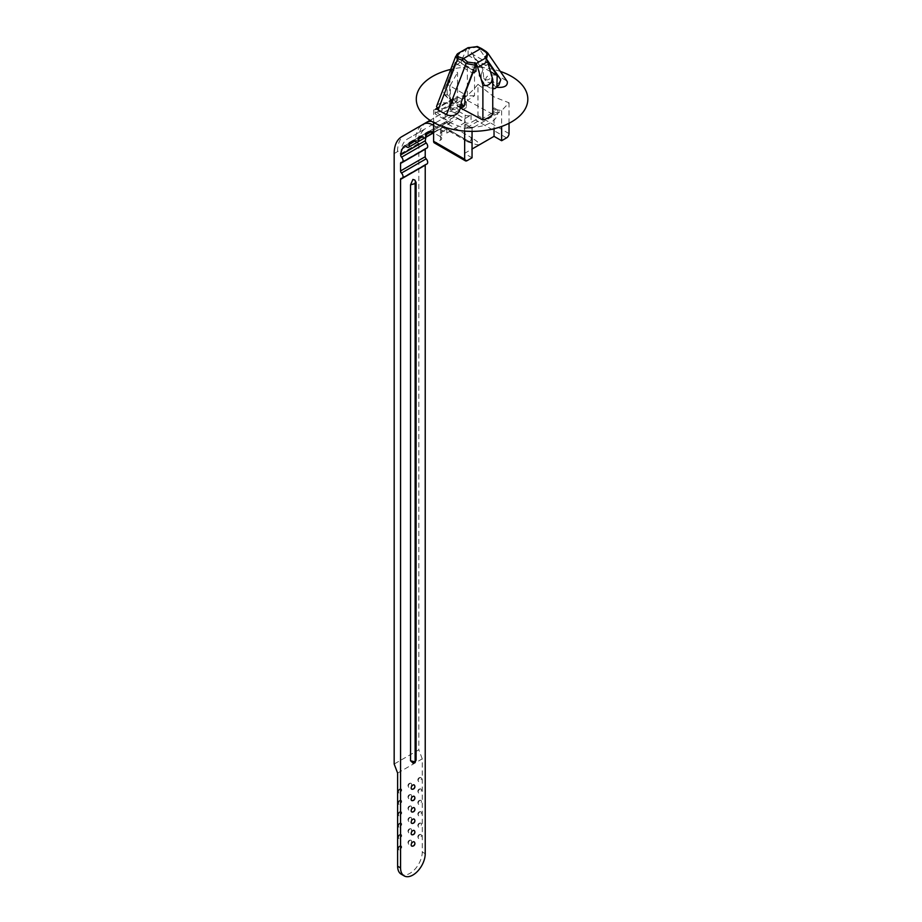 <?xml version="1.0" encoding="UTF-8"?>
<svg xmlns="http://www.w3.org/2000/svg" width="922" height="922" viewBox="0 0 922 922"><rect width="100%" height="100%" fill="white"/><g stroke="black" fill="none" stroke-linecap="round" stroke-linejoin="round"><path stroke-width="0.69" stroke-dasharray="4.61 3.46" d="M457.865 110.894L454.511 112.83L464.757 118.742L471.073 115.1A4.184 2.42 180 0 1 465.161 115.1L457.865 110.894A19.523 11.271 -120 0 0 448.104 109.925L426.471 122.419A36.949 21.333 -120 0 0 418.819 139.337L418.819 749.805L394.167 764.038M466.394 101.869L466.394 107.563L456.528 101.869L456.033 97.605A2.086 1.21 60 0 1 456.471 96.649A2.086 1.21 60 0 1 457.519 96.741L466.394 101.869L445.188 114.109L436.313 108.98A2.086 1.21 -120 0 0 435.276 108.877A2.086 1.21 -120 0 0 434.838 109.833L435.334 114.109L445.188 119.802L445.188 114.109M436.555 106.479C438.227 101.19 452.829 101.904 450.478 107.159L450.109 107.851C456.136 107.148 459.052 108.531 458.856 112M496.923 87.325L493.915 85.492L494.008 82.507C490.066 83.211 487.242 82.588 485.537 80.652C485.687 75.546 489.72 73.864 497.603 75.592L478.022 46.941L481.849 48.843L486.401 51.782L507.296 81.585M505.982 80.433L497.603 75.592M450.109 107.851L453.336 99.403C457.393 103.863 460.17 105.615 461.657 104.67M460.689 107.194L458.764 106.284L463.397 106.791M453.336 99.403L453.278 99.83C450.754 100.417 447.458 97.893 443.367 92.258L445.119 95.508L453.808 103.425L458.764 106.284M445.119 95.508L447.239 94.275L453.808 103.425M447.239 94.275L446.916 84.086L464.665 94.332M446.916 84.086L455.007 62.903L472.756 73.149M458.015 54.075A2.086 1.21 -120 0 0 457.589 55.02L455.641 56.507M494.008 82.507L490.781 77.782L492.118 82.865C495.356 86.08 498.237 85.008 500.75 79.615M495.944 88.005L490.308 88.074L492.751 88.938M489.109 63.71L471.361 53.464L479.452 65.301L479.129 75.869L481.249 74.647L483.013 69.369L483.739 78.024C485.882 80.617 488.234 80.537 490.781 77.782M490.481 71.662L479.452 65.301M490.308 88.074L485.352 85.216L479.129 75.869M485.352 85.216C482.252 83.095 480.881 79.569 481.249 74.647M478.022 46.941L468.779 48.566A2.086 1.21 60 0 1 468.952 47.863M455.007 62.903L458.257 61.025L458.257 54.64A2.086 1.21 60 0 1 458.407 53.972M476.006 71.271L458.257 61.025M451.503 67.341L451.503 69.081L457.519 72.55L457.519 106.111L460.401 107.943M451.503 69.081L449.74 79.765L450.362 85.216L457.519 72.55M484.765 56.91A2.086 1.21 60 0 1 485.859 59.192L485.859 65.577L488.291 64.183M485.859 65.577L468.111 55.332L471.361 53.464M468.111 55.332L468.111 48.947A2.086 1.21 60 0 1 468.549 47.99A2.086 1.21 60 0 1 469.217 47.932M467.661 47.909A9.416 5.428 -120 0 0 466.428 49.465L461.369 60.864C456.897 65.427 453.612 67.329 451.503 66.557M466.428 49.465L456.563 55.159A9.416 5.428 -120 0 0 456.563 55.159L453.67 61.682M461.369 63.399L474.519 71.271L461.369 63.399L461.369 60.864M467.373 66.857L467.373 100.417L474.519 95.704L474.519 71.271M474.519 95.704L462.487 95.946L456.759 97.87L452.472 100.821L450.109 104.463L450.362 109.649L450.362 85.216M450.362 109.649L457.519 106.111M492.751 114.293L467.373 100.417M500.335 71.409A55.769 32.201 0 0 0 450.72 69.415M473.943 127.109L497.788 113.348A25.793 14.89 180 0 1 473.943 127.109L472.352 127.363L472.352 128.031L473.943 127.109M499.367 111.769L497.788 113.348L499.367 111.769L492.763 108.612L494.042 107.874L494.042 128.757M506.57 137.874L475.51 119.941A3.481 2.017 120 0 0 477.976 115.676L477.976 84.328L494.238 97.017L509.036 102.791L501.637 110.605L497.523 109.879A25.793 14.89 180 0 1 497.822 111.539M509.036 123.271L509.036 102.791M472.352 128.031L465.748 128.285L492.763 112.68L499.367 112.426M400.966 154.193L400.966 153.628A32.074 18.521 60 0 1 407.616 138.945L425.561 128.584A32.074 18.521 -120 0 0 419.729 136.779A32.074 18.521 -120 0 0 418.911 143.267L400.966 154.193L397.52 151.634A36.949 21.333 60 0 1 405.173 134.716L401.819 136.652M425.561 128.584L407.616 138.945M454.511 116.817A14.637 8.448 -120 0 0 447.193 116.091L429.249 126.452A14.637 8.448 60 0 1 436.567 127.178L446.813 133.091L464.757 122.73L454.511 116.817L436.567 127.178M418.911 143.832L415.465 141.273L394.167 153.571M466.394 107.563L445.188 119.802M477.976 84.328C467.477 96.96 456.551 104.935 445.188 108.254L433.605 109.949L449.878 122.626L464.665 128.4L464.665 131.085M433.605 109.949L433.605 122.488M472.052 131.362L472.052 127.685L464.665 128.4M472.052 127.685L467.95 126.959L464.469 124.954L465.748 124.216L470.808 127.132A25.793 14.89 180 0 1 467.95 126.959M470.808 127.132L472.352 127.363M465.748 124.216L465.748 128.285M492.763 112.68L492.763 108.612M497.523 109.879L494.042 107.874M425.999 137.182A27.89 16.1 60 0 1 429.007 131.811A2.086 1.21 60 0 1 429.156 131.696A2.086 1.21 60 0 1 430.205 131.8A2.086 1.21 60 0 1 430.701 132.18A3.481 2.017 -120 0 0 431.519 132.814A3.481 2.017 -120 0 0 433.259 132.987A3.481 2.017 -120 0 0 433.789 130.175A2.086 1.21 60 0 1 434.101 128.481L437.996 126.233A2.086 1.21 60 0 1 439.621 126.798A3.481 2.017 -120 0 0 440.578 127.582A3.481 2.017 -120 0 0 442.33 127.755A3.481 2.017 -120 0 0 442.848 124.943A2.086 1.21 60 0 1 443.171 123.248L445.314 122.004A2.086 1.21 60 0 1 446.94 122.58A3.481 2.017 -120 0 0 447.908 123.364A3.481 2.017 -120 0 0 449.648 123.536A3.481 2.017 -120 0 0 450.167 120.713A2.086 1.21 60 0 1 450.489 119.019L452.633 117.774A10.453 6.039 60 0 1 457.865 118.293L447.885 124.055C445.683 122.649 443.171 122.926 440.324 124.885L469.402 141.677A3.308 2.282 -72.1 0 1 469.402 141.688A3.308 2.282 -72.1 0 1 469.39 141.688C471.223 140.409 471.649 138.922 470.681 137.228C477.158 141.124 480.016 143.671 479.256 144.881L475.602 144.408L466.002 139.925L467.627 141.792L469.39 141.688L440.324 124.885L439.437 125.519L467.627 141.792M501.637 110.605L501.637 126.464M447.885 124.055L470.681 137.228M464.757 122.73L464.757 118.742M454.511 112.83A19.523 11.271 -120 0 0 444.75 111.862L430.055 120.356M418.819 139.337L415.465 141.273A36.949 21.333 -120 0 1 423.117 124.355L426.863 122.2M426.805 122.223L405.173 134.716M431.727 121.404A19.523 11.271 60 0 1 436.567 123.191L433.605 124.908M446.813 133.091L446.813 129.103L436.567 123.191M433.605 125.346L440.509 129.334L440.509 136.733A4.184 2.42 180 0 1 441.73 138.438A4.184 2.42 180 0 1 440.509 140.156L436.071 142.714A3.481 2.017 -60 0 1 434.331 142.887M475.51 119.941L471.073 122.499A4.184 2.42 180 0 1 465.161 122.499L465.161 115.1M440.509 140.156L440.509 132.745L446.813 129.103M472.052 157.8L464.469 153.409L464.469 124.954M464.469 153.409L472.052 149.03M466.002 139.925L443.205 126.763L433.213 132.526M440.29 124.908L428.004 131.996L440.324 124.885C439.01 125.311 439.978 125.934 443.205 126.763M416.053 182.326L415.246 182.095L415.246 758.068L413.252 763.22M414.808 180.032L415.246 182.118M416.087 760.131L415.246 758.068M414.381 830.687A2.443 1.406 -60 0 1 414.404 832.681A2.443 1.406 -60 0 1 412.906 834.56M414.381 807.926A2.443 1.406 -60 0 1 414.404 809.919A2.443 1.406 -60 0 1 412.906 811.798M414.381 785.152A2.443 1.406 -60 0 1 414.404 787.146A2.443 1.406 -60 0 1 412.906 789.025M414.381 796.539A2.443 1.406 -60 0 1 414.404 798.533A2.443 1.406 -60 0 1 412.906 800.411M414.381 819.312A2.443 1.406 -60 0 1 414.404 821.306A2.443 1.406 -60 0 1 412.906 823.185M414.381 842.074A2.443 1.406 -60 0 1 414.404 844.068A2.443 1.406 -60 0 1 412.906 845.947M457.865 118.293L465.161 122.499M440.509 132.745A4.184 2.42 0 0 0 441.73 131.039A4.184 2.42 0 0 0 440.509 129.334M440.509 136.733L433.605 132.745L449.648 123.536M445.314 122.004L420.674 136.237L445.314 122.004M437.996 126.233L413.344 140.467L437.996 126.233M434.101 128.481L413.356 140.455L434.101 128.481M425.238 149.007A2.086 1.21 60 0 1 425.664 148.258A2.086 1.21 60 0 1 426.148 148.165A3.481 2.017 -120 0 0 426.967 148.004M425.238 164.946A2.086 1.21 60 0 1 425.664 164.197A2.086 1.21 60 0 1 426.148 164.104A3.481 2.017 -120 0 0 426.967 163.943M397.624 773.085L422.264 758.852L422.264 851.986A17.426 10.061 -60 0 1 414.658 869.527A17.426 10.061 -60 0 1 401.231 874.194M422.264 758.852L418.819 749.805M409.944 840.38A2.282 1.325 120 0 0 408.515 842.189A2.282 1.325 120 0 0 408.596 844.068A2.282 1.325 120 0 0 409.944 844.114A2.282 1.325 120 0 0 411.489 841.901A2.282 1.325 120 0 0 410.843 840.184A2.282 1.325 120 0 0 409.944 840.38M400.079 846.073A2.282 1.325 120 0 0 398.661 847.883A2.282 1.325 120 0 0 398.742 849.75A2.282 1.325 120 0 0 400.079 849.807A2.282 1.325 120 0 0 401.635 847.595A2.282 1.325 120 0 0 400.978 845.866A2.282 1.325 120 0 0 400.079 846.073M419.798 823.3A2.282 1.325 120 0 0 418.381 825.121A2.282 1.325 120 0 0 418.461 826.988A2.282 1.325 120 0 0 419.798 827.034A2.282 1.325 120 0 0 421.354 824.821A2.282 1.325 120 0 0 420.697 823.104A2.282 1.325 120 0 0 419.798 823.3M409.944 828.993A2.282 1.325 120 0 0 408.515 830.803A2.282 1.325 120 0 0 408.596 832.681A2.282 1.325 120 0 0 409.944 832.727A2.282 1.325 120 0 0 411.489 830.515A2.282 1.325 120 0 0 410.843 828.797A2.282 1.325 120 0 0 409.944 828.993M400.079 834.687A2.282 1.325 120 0 0 398.661 836.496A2.282 1.325 120 0 0 398.742 838.375A2.282 1.325 120 0 0 400.079 838.421A2.282 1.325 120 0 0 401.635 836.208A2.282 1.325 120 0 0 400.978 834.491A2.282 1.325 120 0 0 400.079 834.687M419.798 811.925A2.282 1.325 120 0 0 418.381 813.734A2.282 1.325 120 0 0 418.461 815.601A2.282 1.325 120 0 0 419.798 815.659A2.282 1.325 120 0 0 421.354 813.434A2.282 1.325 120 0 0 420.697 811.717A2.282 1.325 120 0 0 419.798 811.925M409.944 817.618A2.282 1.325 120 0 0 408.515 819.428A2.282 1.325 120 0 0 408.596 821.295A2.282 1.325 120 0 0 409.944 821.341A2.282 1.325 120 0 0 411.489 819.128A2.282 1.325 120 0 0 410.843 817.411A2.282 1.325 120 0 0 409.944 817.618M400.079 823.3A2.282 1.325 120 0 0 398.661 825.121A2.282 1.325 120 0 0 398.742 826.988A2.282 1.325 120 0 0 400.079 827.034A2.282 1.325 120 0 0 401.635 824.821A2.282 1.325 120 0 0 400.978 823.104A2.282 1.325 120 0 0 400.079 823.3M419.798 800.538A2.282 1.325 120 0 0 418.381 802.347A2.282 1.325 120 0 0 418.461 804.215A2.282 1.325 120 0 0 419.798 804.272A2.282 1.325 120 0 0 421.354 802.048A2.282 1.325 120 0 0 420.697 800.331A2.282 1.325 120 0 0 419.798 800.538M409.944 806.231A2.282 1.325 120 0 0 408.515 808.041A2.282 1.325 120 0 0 408.596 809.908A2.282 1.325 120 0 0 409.944 809.965A2.282 1.325 120 0 0 411.489 807.741A2.282 1.325 120 0 0 410.843 806.024A2.282 1.325 120 0 0 409.944 806.231M400.079 811.925A2.282 1.325 120 0 0 398.661 813.734A2.282 1.325 120 0 0 398.742 815.601A2.282 1.325 120 0 0 400.079 815.659A2.282 1.325 120 0 0 401.635 813.434A2.282 1.325 120 0 0 400.978 811.717A2.282 1.325 120 0 0 400.079 811.925M400.079 789.151A2.282 1.325 120 0 0 398.661 790.961A2.282 1.325 120 0 0 398.742 792.828A2.282 1.325 120 0 0 400.079 792.885A2.282 1.325 120 0 0 401.635 790.673A2.282 1.325 120 0 0 400.978 788.944A2.282 1.325 120 0 0 400.079 789.151M419.798 777.765A2.282 1.325 120 0 0 418.381 779.574A2.282 1.325 120 0 0 418.461 781.441A2.282 1.325 120 0 0 419.798 781.499A2.282 1.325 120 0 0 421.354 779.286A2.282 1.325 120 0 0 420.697 777.557A2.282 1.325 120 0 0 419.798 777.765M419.798 789.151A2.282 1.325 120 0 0 418.381 790.961A2.282 1.325 120 0 0 418.461 792.828A2.282 1.325 120 0 0 419.798 792.885A2.282 1.325 120 0 0 421.354 790.673A2.282 1.325 120 0 0 420.697 788.944A2.282 1.325 120 0 0 419.798 789.151M409.944 794.845A2.282 1.325 120 0 0 408.515 796.654A2.282 1.325 120 0 0 408.596 798.521A2.282 1.325 120 0 0 409.944 798.579A2.282 1.325 120 0 0 411.489 796.354A2.282 1.325 120 0 0 410.843 794.637A2.282 1.325 120 0 0 409.944 794.845M400.079 800.538A2.282 1.325 120 0 0 398.661 802.347A2.282 1.325 120 0 0 398.742 804.215A2.282 1.325 120 0 0 400.079 804.272A2.282 1.325 120 0 0 401.635 802.048A2.282 1.325 120 0 0 400.978 800.331A2.282 1.325 120 0 0 400.079 800.538M409.944 783.458A2.282 1.325 120 0 0 408.515 785.267A2.282 1.325 120 0 0 408.596 787.134A2.282 1.325 120 0 0 409.944 787.192A2.282 1.325 120 0 0 411.489 784.979A2.282 1.325 120 0 0 410.843 783.251A2.282 1.325 120 0 0 409.944 783.458M419.798 834.687A2.282 1.325 120 0 0 418.381 836.496A2.282 1.325 120 0 0 418.461 838.375A2.282 1.325 120 0 0 419.798 838.421A2.282 1.325 120 0 0 421.354 836.208A2.282 1.325 120 0 0 420.697 834.491A2.282 1.325 120 0 0 419.798 834.687M458.257 54.64L443.367 92.258M483.013 69.369L468.779 48.566L468.111 48.947M434.838 113.256L456.033 101.017M456.528 101.869L435.334 114.109M434.838 109.833L456.033 97.605M436.313 108.98L457.519 96.741M509.036 133.609L477.976 115.676M400.966 153.628L418.911 143.267M429.249 126.452L447.193 116.091M471.073 115.1L471.073 122.499M436.071 142.714L467.131 160.647M431.173 131.685L450.167 120.713M446.94 122.58L442.848 124.943M439.621 126.798L433.789 130.175M430.701 132.18L406.049 146.414M429.007 131.811L404.689 145.849M426.148 148.165L401.496 162.387M426.148 164.104L401.496 178.326M425.226 853.691L422.264 851.986M453.278 99.83L450.478 107.159M492.118 82.865L493.915 85.492M485.537 80.652L483.739 78.024M435.276 108.877L456.471 96.649M449.74 106.791L449.74 79.765M467.903 141.907L475.602 144.408M441.73 131.039L441.73 138.438M442.33 127.755L433.605 132.791M404.504 145.93L429.156 131.696M425.664 148.258L401.012 162.479M425.664 164.197L401.012 178.419M410.843 840.184A2.374 2.374 0 0 0 408.596 844.068M400.978 845.866A2.374 2.374 0 0 0 398.742 849.75M420.697 823.104A2.374 2.374 0 0 0 418.461 826.988M410.843 828.797A2.374 2.374 0 0 0 408.596 832.681M400.978 834.491A2.374 2.374 0 0 0 398.742 838.375M420.697 811.717A2.374 2.374 0 0 0 418.461 815.601M410.843 817.411A2.374 2.374 0 0 0 408.596 821.295M400.978 823.104A2.374 2.374 0 0 0 398.742 826.988M420.697 800.331A2.374 2.374 0 0 0 418.461 804.215M410.843 806.024A2.374 2.374 0 0 0 408.596 809.908M400.978 811.717A2.374 2.374 0 0 0 398.742 815.601M400.978 788.944A2.374 2.374 0 0 0 398.742 792.828M420.697 777.557A2.374 2.374 0 0 0 418.461 781.441M420.697 788.944A2.374 2.374 0 0 0 418.461 792.828M410.843 794.637A2.374 2.374 0 0 0 408.596 798.521M400.978 800.331A2.374 2.374 0 0 0 398.742 804.215M410.843 783.251A2.374 2.374 0 0 0 408.596 787.134M420.697 834.491A2.374 2.374 0 0 0 418.461 838.375"/><path stroke-width="1.38" d="M446.513 114.766L466.094 63.503L475.337 65.266L461.104 102.503L461.657 104.67L458.856 112C455.987 115.665 451.872 116.575 446.513 114.766L438.134 109.925L436.555 106.479L455.641 56.507L457.715 58.662A2.086 1.279 -75.4 0 1 458.718 56.922C456.713 56.196 456.701 55.228 458.683 54.006A2.086 1.21 -120 0 0 458.015 54.064L455.641 56.507M481.641 48.636L486.263 51.62L487.865 53.176L485.387 51.851C487.404 53.614 487.415 55.17 485.433 56.53A2.086 1.21 60 0 1 486.528 58.812L487.865 53.176L507.296 81.585C507.803 85.919 504.346 87.832 496.923 87.325M461.104 102.503L462.867 105.753L464.988 104.52L464.665 94.332L472.756 73.149L476.006 71.271L476.006 64.886L475.337 65.266A2.086 1.21 -120 0 0 474.231 62.984L467.673 62.085L463.559 58.535L458.718 56.922M462.867 105.753L462.544 107.286L460.689 107.194M463.397 106.791L464.988 104.52M486.401 51.782L485.387 51.851L480.558 48.716L481.849 48.843M438.134 109.925L457.715 58.662L462.268 60.161L466.094 63.503L467.673 62.085M462.268 60.161L463.559 58.535L480.558 48.716L476.444 46.688A2.086 1.533 115.1 0 1 477.608 46.63L469.217 47.61A2.086 1.21 60 0 1 469.874 47.541L476.444 46.688M492.751 88.938L495.091 88.5L498.998 84.893L495.126 88.477M488.291 64.183L489.109 63.71L497.2 75.546L490.481 71.662M497.2 75.546L496.877 86.115M498.998 84.893L500.75 79.615L486.413 58.87M478.022 46.941A2.086 1.533 115.1 0 0 477.608 46.63L481.572 48.601M460.401 107.943L482.886 119.987L482.886 85.078C487.173 86.576 490.458 84.686 492.751 79.384L487.554 61.659A9.416 5.428 -120 0 0 485.859 57.902L476.006 63.595L474.899 62.604A2.086 1.21 60 0 1 476.006 64.886M458.407 53.972A2.086 1.21 60 0 1 458.683 53.683A2.086 1.21 60 0 1 459.352 53.626L458.257 53.349A9.416 5.428 -120 0 0 458.027 53.464A9.416 5.428 -120 0 0 456.574 55.136M482.886 85.078L477.688 67.352A9.416 5.428 -120 0 0 476.006 63.595M485.859 57.902L484.765 56.91L485.433 56.53M469.874 47.541L468.111 47.656L458.257 53.349M453.67 61.682L451.503 67.341M482.886 119.987A23.35 13.484 0 0 0 492.751 114.293L492.751 79.384M450.72 69.415A55.769 32.201 0 0 0 432.625 121.934A55.769 32.201 0 0 0 511.491 121.934A55.769 32.201 0 0 0 511.491 76.399A55.769 32.201 0 0 0 500.335 71.409M494.042 128.757L494.042 136.341L501.637 140.72L506.57 137.874A3.481 2.017 120 0 0 509.036 133.609L509.036 123.271M464.665 131.085L464.665 159.218A3.481 2.017 120 0 0 465.391 160.82A3.481 2.017 120 0 0 467.131 160.647L472.052 157.8L472.052 131.362M433.605 122.488L433.605 141.285L464.665 159.218M416.087 760.131L415.119 761.895L415.119 183.559L415.119 761.906L410.555 760.777L410.555 184.826L412.906 179.433L414.808 180.032L416.053 182.326M501.637 126.464L501.637 140.72M426.863 122.2L430.055 120.356M424.996 137.758L433.213 132.526A10.453 6.039 -120 0 0 427.992 132.007L425.837 133.252A2.086 1.21 -120 0 0 425.526 134.946A3.481 2.017 60 0 1 424.996 137.758A3.481 2.017 60 0 1 423.256 137.585A3.481 2.017 60 0 1 422.288 136.813A2.086 1.21 -120 0 0 420.674 136.237L418.519 137.482A2.086 1.21 -120 0 0 418.208 139.164A3.481 2.017 60 0 1 417.678 141.988A3.481 2.017 60 0 1 415.937 141.815A3.481 2.017 60 0 1 414.969 141.031A2.086 1.21 -120 0 0 413.344 140.467L409.46 142.714A2.086 1.21 -120 0 0 409.138 144.397A3.481 2.017 60 0 1 408.619 147.22A3.481 2.017 60 0 1 406.867 147.047A3.481 2.017 60 0 1 406.049 146.414A2.086 1.21 -120 0 0 405.553 146.033A2.086 1.21 -120 0 0 404.504 145.93A2.086 1.21 -120 0 0 404.355 146.045A27.89 16.1 -120 0 0 400.69 154.931A2.086 1.21 -120 0 0 401.566 157.178A3.481 2.017 60 0 1 402.315 162.237A3.481 2.017 60 0 1 401.496 162.387A2.086 1.21 -120 0 0 401.012 162.479A2.086 1.21 -120 0 0 400.574 163.448L400.574 170.939A2.086 1.21 -120 0 0 401.496 173.059A3.481 2.017 60 0 1 402.315 178.177A3.481 2.017 60 0 1 401.496 178.326A2.086 1.21 -120 0 0 401.012 178.419A2.086 1.21 -120 0 0 400.574 179.375L400.574 867.925A17.426 10.061 120 0 0 404.182 875.9L401.231 874.194A17.426 10.061 -60 0 1 397.624 866.219L397.624 773.085L394.167 764.038L394.167 153.571A36.949 21.333 60 0 1 401.819 136.652L426.805 122.223A19.523 11.271 60 0 1 431.727 121.404M465.391 160.82L434.331 142.887A3.481 2.017 -60 0 1 433.605 141.285M472.052 149.03L494.042 136.341M415.246 182.118L415.119 183.559L410.555 184.826M413.252 763.22L410.555 760.777M412.906 830.584A2.443 1.406 -60 0 1 414.381 830.687A2.582 2.582 0 0 1 412.019 834.79A2.443 1.406 -60 0 1 411.235 833.004A2.443 1.406 -60 0 1 412.906 830.584M412.906 834.56A2.443 1.406 -60 0 1 412.019 834.79M412.906 807.81A2.443 1.406 -60 0 1 414.381 807.926A2.582 2.582 0 0 1 412.019 812.028A2.443 1.406 -60 0 1 411.235 810.231A2.443 1.406 -60 0 1 412.906 807.81M412.906 811.798A2.443 1.406 -60 0 1 412.019 812.028M412.906 785.037A2.443 1.406 -60 0 1 414.381 785.152A2.582 2.582 0 0 1 412.019 789.255A2.443 1.406 -60 0 1 411.235 787.457A2.443 1.406 -60 0 1 412.906 785.037M412.906 789.025A2.443 1.406 -60 0 1 412.019 789.255M412.906 796.424A2.443 1.406 -60 0 1 414.381 796.539A2.582 2.582 0 0 1 412.019 800.642A2.443 1.406 -60 0 1 411.235 798.844A2.443 1.406 -60 0 1 412.906 796.424M412.906 800.411A2.443 1.406 -60 0 1 412.019 800.642M412.906 819.197A2.443 1.406 -60 0 1 414.381 819.312A2.582 2.582 0 0 1 412.019 823.404A2.443 1.406 -60 0 1 411.235 821.617A2.443 1.406 -60 0 1 412.906 819.197M412.906 823.185A2.443 1.406 -60 0 1 412.019 823.404M412.906 841.959A2.443 1.406 -60 0 1 414.381 842.074A2.582 2.582 0 0 1 412.019 846.177A2.443 1.406 -60 0 1 411.235 844.379A2.443 1.406 -60 0 1 412.906 841.959M412.906 845.947A2.443 1.406 -60 0 1 412.019 846.177M423.463 124.159L426.805 122.223L423.463 124.159A19.523 11.271 60 0 1 433.213 125.127L433.605 125.346M427.992 132.007L425.837 133.252L428.004 131.996M420.674 136.237L418.519 137.482L420.674 136.237M413.356 140.455L409.46 142.714L413.356 140.455M433.259 132.987A3.481 2.017 -120 0 0 433.282 132.987L408.619 147.22M402.315 162.237L426.967 148.004A3.481 2.017 -120 0 0 426.218 142.956A2.086 1.21 60 0 1 425.33 140.697A27.89 16.1 60 0 1 425.999 137.182M402.315 178.177L426.967 163.943A3.481 2.017 -120 0 0 426.148 158.826A2.086 1.21 60 0 1 425.226 156.705L425.226 149.214A2.086 1.21 60 0 1 425.238 149.007M404.182 875.9A17.426 10.061 120 0 0 417.62 871.232A17.426 10.061 120 0 0 425.226 853.691L425.226 165.153A2.086 1.21 60 0 1 425.238 164.946M474.899 62.604L474.231 62.984M458.683 54.006L459.352 53.626M477.688 67.352L487.554 61.659M425.526 134.946L431.173 131.685M418.208 139.164L422.288 136.813M409.138 144.397L414.969 141.031M425.33 140.697L400.69 154.931M401.566 157.178L426.218 142.956M425.226 149.214L400.574 163.448M425.226 156.705L400.574 170.939M401.496 173.059L426.148 158.826M425.226 165.153L400.574 179.375M400.574 867.925L397.624 866.219M462.544 107.286L463.363 106.814M458.015 54.064L458.683 53.683M458.027 53.464L467.88 47.771M416.099 759.924L416.099 182.821M415.292 761.791L413.079 763.358M433.605 132.791L417.678 141.988"/></g></svg>
